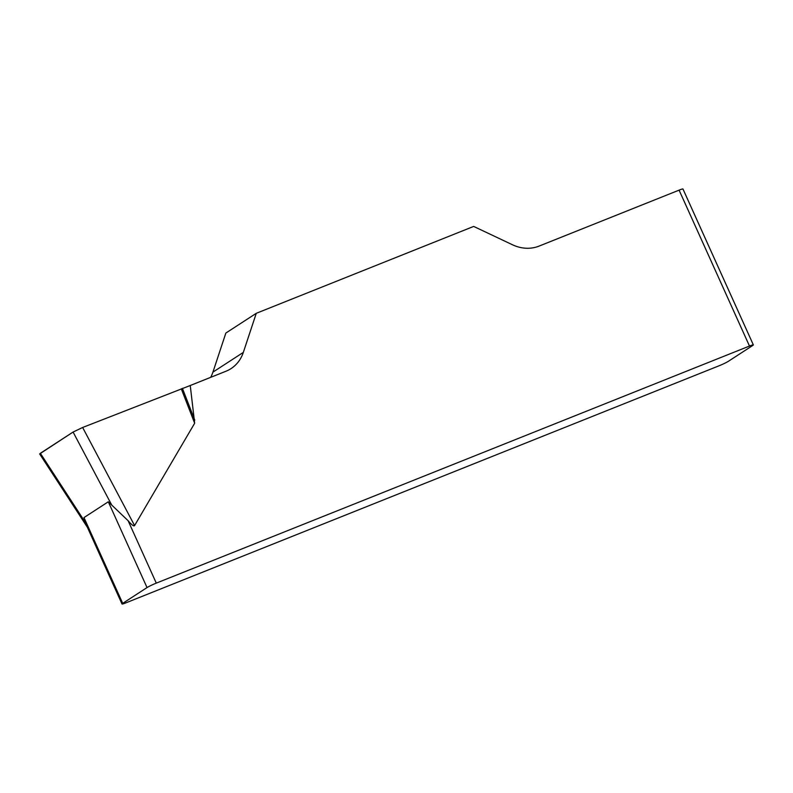<?xml version="1.0" encoding="UTF-8"?>
<svg xmlns="http://www.w3.org/2000/svg" width="793" height="793" viewBox="0 0 793 793"><rect width="100%" height="100%" fill="white"/><g stroke="black" fill="none" stroke-linecap="round" stroke-linejoin="round"><path stroke-width="1.19" d="M39.66 453.933L73.085 432.046L82.641 427.477L190.251 385.507L194.662 423.234L134.582 525.571C133.918 526.592 131.767 524.976 128.109 520.714L108.304 501.791L83.979 517.581L122.707 603.364A7.583 0.624 155.7 0 0 122.013 603.998A7.583 0.624 155.7 0 0 125.879 602.858L719.073 365.781A7.583 0.624 155.7 0 0 728.331 361.33L752.646 345.54A7.583 0.624 155.7 0 0 753.35 344.905A7.583 0.624 155.7 0 0 749.484 346.045L679.086 190.142L539.052 246.108A37.915 33.306 57 0 1 512.546 244.799L473.669 226.421L256.268 313.314L225.856 333.05L212.93 372.125A37.915 33.306 -123 0 1 210.68 377.339M190.251 385.507L225.926 371.253A37.915 33.306 57 0 0 231.021 368.616A37.915 33.306 57 0 0 243.332 352.389L256.268 313.314M749.484 346.045L156.29 583.123A7.583 0.624 155.7 0 0 147.032 587.573L108.304 501.791M122.707 603.364L147.032 587.573M83.979 517.581L85.922 524.064M679.086 190.142A7.583 0.624 -24.3 0 1 682.961 189.002L753.35 344.905M82.67 427.467L73.055 432.066L40.374 453.279L40.691 453.814M128.109 520.714L156.29 583.123M212.93 372.125L243.332 352.389M182.41 388.342L194.781 420.151M181.27 388.778L194.662 423.234M82.641 427.477L134.582 525.571M111.575 504.754L73.085 432.046M40.354 453.289L85.039 521.982M122.013 603.998L85.902 524.014M39.828 454.191L87.369 527.266"/></g></svg>

